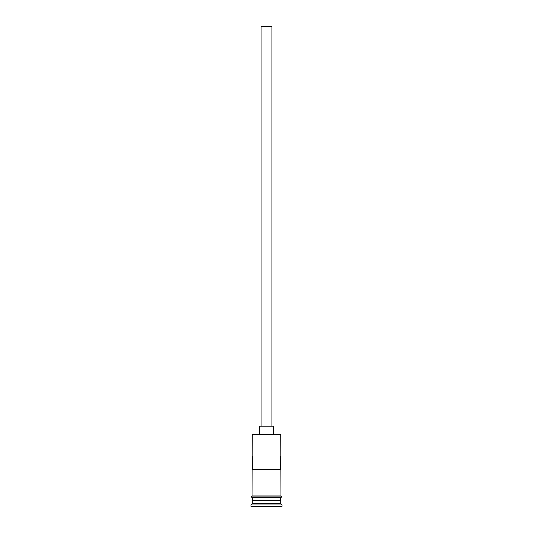 <?xml version="1.0" encoding="UTF-8"?>
<svg xmlns="http://www.w3.org/2000/svg" width="533" height="533" viewBox="0 0 533 533"><rect width="100%" height="100%" fill="white"/><g stroke="black" fill="none" stroke-linecap="round" stroke-linejoin="round"><path stroke-width="0.8" d="M252.229 434.868L252.775 434.328L280.225 434.328L280.771 434.868L252.229 434.868L252.096 496.023L280.904 496.023A0.68 0.68 0 0 1 281.584 496.703A0.68 0.68 0 0 1 280.904 497.382L252.096 497.382A0.68 0.68 0 0 1 251.416 496.703A0.68 0.68 0 0 1 252.096 496.023M261.063 426.173L261.063 26.65L271.937 26.65L271.937 426.173M259.704 434.328L259.704 426.173L273.296 426.173L273.296 434.328M252.502 500.64L280.498 500.64M252.229 497.382L252.502 500.374M280.771 497.382L280.498 500.374M280.771 500.913L280.771 503.632L252.229 503.632L250.87 504.991L250.87 506.35L282.13 506.35L282.13 504.991L250.87 504.991M280.771 503.632L282.13 504.991M280.678 469.66L280.678 456.068L252.322 456.068L252.322 469.66L280.678 469.66M280.771 434.868L280.904 496.023M280.771 500.101L252.229 500.101M252.229 500.913L252.229 503.632M262.029 469.66L262.029 456.068M270.971 456.068L270.971 469.66"/></g></svg>
